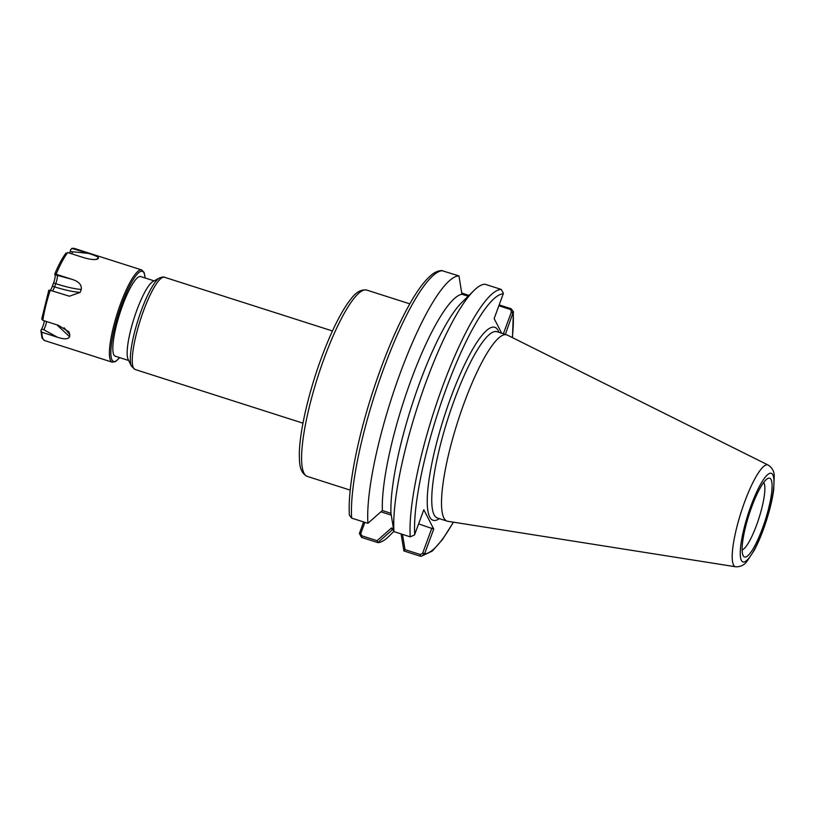 <?xml version="1.0" encoding="UTF-8"?>
<svg xmlns="http://www.w3.org/2000/svg" width="815" height="815" viewBox="0 0 815 815"><rect width="100%" height="100%" fill="white"/><g stroke="black" fill="none" stroke-linecap="round" stroke-linejoin="round"><path stroke-width="1.22" d="M363.612 521.936L359.395 533.489L361.544 537.411L377.824 542.617L392.27 529.842M131.47 366.22A47.392 9.811 -72.3 0 1 131.439 366.139A47.392 9.811 -72.3 0 1 138.163 319.653A47.392 9.811 -72.3 0 1 159.638 277.895L152.996 281.501A41.799 8.659 107.7 0 0 134.057 318.339A41.799 8.659 107.7 0 0 128.108 359.323A41.799 8.659 107.7 0 0 128.159 359.415M154.147 280.88L140.71 276.58A41.799 8.659 107.7 0 0 121.089 309.7A41.799 8.659 107.7 0 0 113.835 354.841A41.799 8.659 107.7 0 0 115.251 356.206L128.689 360.505M74.155 248.371L71.771 248.361L88.326 253.373L70.182 251.529L70.681 249.502L72.718 248.381A48.401 10.024 -72.3 0 1 74.155 248.371L141.678 269.959A48.401 10.024 107.7 0 0 118.949 308.304A48.401 10.024 107.7 0 0 110.565 360.576A48.401 10.024 107.7 0 0 112.195 362.166L115.577 361.575L119.703 357.632M95.579 259.547L98.503 258.212C98.737 257.082 95.345 255.462 88.326 253.373M98.503 258.212A48.401 10.024 107.7 0 0 97.617 258.966L96.904 259.323M56.133 274.258L71.74 279.25L55.023 274.757L54.737 274.197L56.133 274.258A48.401 10.024 -72.3 0 1 67.777 252.548L83.385 257.54C90.221 259.588 94.968 260.067 97.617 258.966L97.28 259.18M55.023 274.757A6.989 1.447 -72.3 0 1 53.576 282.968L55.746 283.661C66.137 286.982 74.634 288.928 81.245 289.478C81.887 284.802 78.719 281.389 71.74 279.25M81.245 289.478A48.401 10.024 107.7 0 0 80.176 292.391C73.523 291.953 64.986 290.12 54.564 286.87L52.394 286.177L53.576 282.968M50.224 290.323L48.819 290.171L41.738 318.96L42.828 320.346A48.401 10.024 -72.3 0 1 50.224 290.323L69.448 296.202L80.176 292.391M42.828 320.346L58.446 325.338L68.837 331.787M64.141 327.793L69.795 334.568L68.939 331.939M69.795 334.568A48.401 10.024 107.7 0 0 69.621 336.727L56.856 324.828M43.837 329.749L57.468 337.237C64.222 339.498 68.277 339.335 69.621 336.727M57.468 337.237L41.86 332.245L40.872 330.533L41.657 329.077L43.827 329.769A6.989 1.447 107.7 0 0 46.567 321.538M41.86 332.245A48.401 10.024 -72.3 0 0 43.042 338.979A48.401 10.024 -72.3 0 0 44.672 340.568L41.983 337.991L40.872 330.533M54.737 274.197L54.727 274.105C58.649 264.743 62.419 257.723 66.046 253.047M67.777 252.548L65.75 253.669M70.182 251.529A6.989 1.447 -72.3 0 1 69.733 253.17M44.397 320.845A6.989 1.447 -72.3 0 1 41.657 329.077M52.394 286.177A6.989 1.447 -72.3 0 1 50.336 290.354M763.675 482.511A35.768 7.406 -72.3 0 1 758.959 518.167A35.768 7.406 -72.3 0 1 742.108 549.952M743.117 555.606A41.351 8.558 107.7 0 0 765.316 520.031A41.351 8.558 107.7 0 0 767.689 478.537A41.351 8.558 107.7 0 0 748.954 514.968A41.351 8.558 107.7 0 0 743.076 555.524A41.351 8.558 107.7 0 0 743.117 555.606M424.421 554.282L422.598 553.324L420.336 554.526L405.014 549.636L403.904 550.95L420.122 556.146L421.192 556.299L424.421 554.282L433.733 529.078L423.82 509.752L414.519 534.956L410.23 536.851L393.961 531.614L390.966 513.267A123.493 25.571 107.7 0 1 414.051 398.769A123.493 25.571 107.7 0 1 461.769 302.508L473.912 290.558A139.701 28.922 107.7 0 0 419.104 401.897A139.701 28.922 107.7 0 0 393.961 531.614M505.361 334.405L513.399 311.666L511.148 308.732L499.198 304.912M473.912 290.558A139.701 28.922 107.7 0 1 484.976 284.231L501.266 289.437L503.415 293.359L494.165 318.573L501.673 333.223M768.168 465.059L507.348 335.097A97.79 20.253 107.7 0 0 506.747 334.853A97.79 20.253 107.7 0 0 460.832 412.319A97.79 20.253 107.7 0 0 443.869 517.933A97.79 20.253 107.7 0 0 447.18 521.142A97.79 20.253 107.7 0 0 447.812 521.284L735.639 566.771C740.244 566.975 743.932 565.274 746.723 561.688L754.252 550.319C758.673 541.955 762.718 532.052 766.406 520.612C769.981 509.395 772.406 499.147 773.7 489.876L774.25 475.736C774.067 471.111 772.039 467.545 768.168 465.059A53.423 11.064 107.7 0 0 743.025 506.451A53.423 11.064 107.7 0 0 733.49 564.938A53.423 11.064 107.7 0 0 735.639 566.771M390.976 513.307L382.337 510.547M458.947 275.908L461.942 294.256A123.493 25.571 107.7 0 0 410.923 380.462A123.493 25.571 107.7 0 0 382.367 510.526L367.871 523.301L351.652 518.116L349.411 515.182C347.567 490.1 356.583 442.209 371.834 394.664C384.374 355.89 397.852 324.197 412.268 299.604C418.798 288.632 424.9 280.676 430.565 275.735C434.171 272.475 437.849 270.753 441.618 270.549L458.947 275.908A139.701 28.922 107.7 0 0 400.073 373.535A139.701 28.922 107.7 0 0 367.922 523.291M461.932 294.246L468.146 296.232M418.625 523.882L433.733 529.078M431.869 528.12L422.598 553.324M405.014 549.636L402.498 534.375M401.082 533.917L403.904 550.95M393.462 528.619L391.485 527.988L392.188 529.821L393.747 530.32M391.485 527.988L377.07 540.691L377.763 542.596M377.07 540.691L361.758 535.801L360.76 533.55L359.395 533.489M360.76 533.55L364.886 522.344M377.824 542.617A139.701 28.922 107.7 0 0 388.898 536.29L393.91 531.349M468.89 295.499L461.728 292.931M461.891 293.94L467.229 295.651L468.788 295.183M498.872 305.768L510.496 309.486L511.484 311.727L513.318 312.685M511.484 311.727L503.375 333.773M380.911 511.82L391.261 515.131M324.207 358.233A97.79 20.253 -72.3 0 1 366.811 290.099C357.714 288.693 352.345 297.159 347.73 303.221C338.938 316.047 330.156 334.282 321.385 357.917C308.488 392.728 299.349 432.5 299.319 454.627C299.553 462.237 299.013 472.252 307.235 476.388A97.79 20.253 -72.3 0 1 324.207 358.233M302.966 423.168L135.056 369.47A48.401 10.024 -72.3 0 1 133.426 367.881A48.401 10.024 -72.3 0 1 141.81 315.619A48.401 10.024 -72.3 0 1 164.538 277.273L332.449 330.961M128.108 359.323L131.419 366.118A47.392 9.811 -72.3 0 1 131.419 366.118L135.056 369.47M159.638 277.895A47.392 9.811 -72.3 0 1 159.659 277.874C162.531 276.937 164.161 276.733 164.538 277.273M71.903 253.862A6.989 1.447 107.7 0 0 72.362 252.222M52.506 291.057A6.989 1.447 107.7 0 0 54.564 286.87L55.746 283.661A6.989 1.447 107.7 0 0 57.193 275.45M741.365 560.353A46.516 9.627 -72.3 0 1 759.702 485.893A46.516 9.627 -72.3 0 1 770.257 506.492A46.516 9.627 -72.3 0 1 741.365 560.353M498.933 332.347A101.284 20.976 107.7 0 0 451.673 395.224A101.284 20.976 107.7 0 0 429.678 516.975A101.284 20.976 107.7 0 0 439.356 518.635M447.18 521.142L437.411 518.014A97.79 20.253 -72.3 0 1 434.11 514.805A97.79 20.253 -72.3 0 1 451.062 409.201A97.79 20.253 -72.3 0 1 496.987 331.725L506.747 334.853M511.321 312.176L513.175 313.143A136.207 28.199 -72.3 0 1 512.34 337.583M453.313 522.16A136.207 28.199 -72.3 0 1 424.615 553.843L422.761 552.876M414.713 534.518A136.207 28.199 -72.3 0 1 446.1 389A136.207 28.199 -72.3 0 1 503.273 293.818M119.611 357.602A47.28 9.79 -72.3 0 1 111.981 359.873A47.28 9.79 -72.3 0 1 124.084 298.331A47.28 9.79 -72.3 0 1 145.07 277.976M351.652 518.116A139.701 28.922 -72.3 0 1 383.804 368.329A139.701 28.922 -72.3 0 1 442.677 270.702M501.266 289.437A139.701 28.922 107.7 0 0 442.382 387.064A139.701 28.922 107.7 0 0 410.23 536.851M420.336 554.526L420.122 556.146M361.758 535.801L361.544 537.411M359.527 533.03L360.923 533.102M510.496 309.486L511.148 308.732M409.802 303.842L366.811 290.099M350.226 490.131L307.235 476.388M44.672 340.568L112.195 362.166M69.448 296.181L68.643 296.049M145.172 278.007L144.102 272.404L141.678 269.959M421.192 556.299L432.327 551.042L442.525 539.469L453.466 522.181M512.482 337.654L513.399 311.666"/></g></svg>
